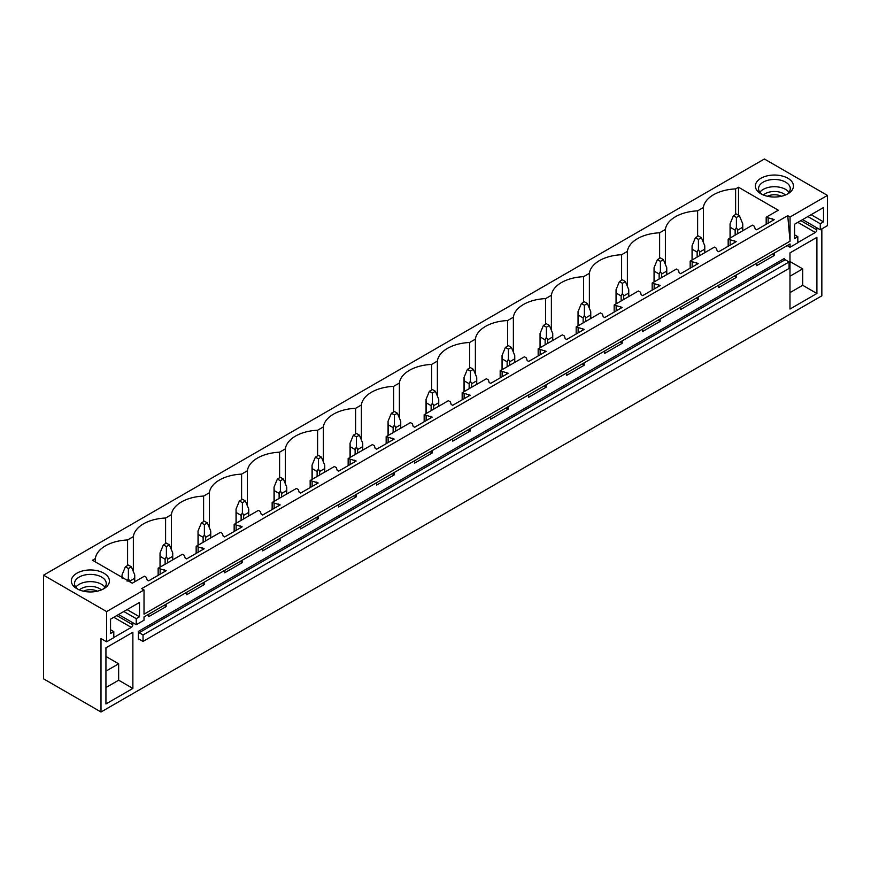 <?xml version="1.0" encoding="UTF-8"?>
<svg xmlns="http://www.w3.org/2000/svg" width="871" height="871" viewBox="0 0 871 871"><rect width="100%" height="100%" fill="white"/><g stroke="black" fill="none" stroke-linecap="round" stroke-linejoin="round"><path stroke-width="1.31" d="M43.55 575.176L43.55 678.825L101.003 711.999L101.003 638.574L106.61 641.818L106.61 611.584L43.55 575.176L764.39 159.001L827.45 195.409L790.051 217.01L787.732 215.67L141.701 588.644L144.02 589.983L106.61 611.584M703.387 242.476L703.387 207.516A34.916 20.153 0 0 1 735.614 188.909L738.51 187.243L778.304 210.227L766.186 217.217L774.188 219.677L756.681 229.792L755.19 228.921L754.384 226.308L752.424 225.164L728.178 239.166L736.191 241.626L718.684 251.73L717.181 250.87L716.387 248.246L714.416 247.103L690.18 261.104L698.183 263.565L680.676 273.668L679.184 272.808L678.378 270.184L676.419 269.052L652.183 283.042L660.185 285.503L642.678 295.607L641.176 294.746L640.381 292.123L638.41 290.99L614.175 304.981L622.177 307.441L604.681 317.545L603.178 316.685L602.384 314.061L600.413 312.929L576.177 326.919L584.18 329.38L566.673 339.494L565.181 338.623L564.375 335.999L562.405 334.867L538.169 348.857L546.171 351.329L528.675 361.432L527.173 360.561L526.378 357.948L524.407 356.805L500.172 370.806L508.174 373.267L490.667 383.371L489.175 382.511L488.37 379.887L486.41 378.743L462.163 392.745L470.177 395.205L452.67 405.309L451.167 404.449L450.372 401.825L448.402 400.693L424.166 414.683L432.168 417.144L414.661 427.247L413.17 426.387L412.364 423.763L410.404 422.631L386.169 436.621L394.171 439.082L376.664 449.186L375.172 448.325L374.367 445.702L372.396 444.569L348.16 458.56L356.163 461.02L338.667 471.135L337.164 470.264L336.369 467.64L334.399 466.508L310.163 480.498L318.165 482.97L300.658 493.073L299.167 492.202L298.361 489.589L296.401 488.446L272.155 502.447L280.168 504.908L262.661 515.011L261.158 514.151L260.364 511.527L258.393 510.384L234.157 524.386L242.16 526.846L224.653 536.95L223.161 536.09L222.355 533.466L220.396 532.333L196.16 546.324L204.162 548.784L186.655 558.888L185.164 558.028L184.358 555.404L182.387 554.272L158.152 568.262L166.154 570.723L148.658 580.826L147.155 579.966L146.361 577.342L144.39 576.21L132.272 583.211L92.478 560.227L95.364 558.561A34.916 20.153 0 0 1 127.591 539.955L127.591 565.529M703.387 207.516L697.617 210.858A34.916 20.153 0 0 0 665.39 229.465L659.619 232.797A34.916 20.153 0 0 0 627.381 251.403L621.611 254.735A34.916 20.153 0 0 0 589.384 273.342L583.614 276.673A34.916 20.153 0 0 0 551.387 295.28L545.605 298.611A34.916 20.153 0 0 0 513.378 317.218L507.608 320.55A34.916 20.153 0 0 0 475.381 339.157L469.6 342.499A34.916 20.153 0 0 0 437.373 361.106L431.602 364.437A34.916 20.153 0 0 0 399.375 383.044L393.605 386.376A34.916 20.153 0 0 0 361.378 404.982L355.597 408.314A34.916 20.153 0 0 0 323.37 426.921L317.599 430.252A34.916 20.153 0 0 0 285.372 448.859L279.591 452.191A34.916 20.153 0 0 0 247.364 470.797L241.594 474.14A34.916 20.153 0 0 0 209.367 492.746L203.596 496.078A34.916 20.153 0 0 0 171.369 514.685L165.588 518.016A34.916 20.153 0 0 0 133.361 536.623L127.591 539.955M85.02 591.507A19.042 10.996 0 0 0 103.845 588.731A19.042 10.996 0 0 0 95.745 570.407A19.042 10.996 0 0 0 74.002 575.35A19.042 10.996 0 0 0 76.909 588.731A19.042 10.996 0 0 0 85.02 591.507M756.137 189.138A19.042 10.996 0 0 0 760.949 193.808A19.042 10.996 0 0 0 787.874 193.808A19.042 10.996 0 0 0 792.686 182.943A19.042 10.996 0 0 0 769.049 175.485A19.042 10.996 0 0 0 756.137 189.138M144.02 589.983L144.02 614.175L790.051 241.191L787.732 215.67M827.45 195.409L827.45 225.643L820.264 229.792L820.264 223.738L823.52 221.865L823.52 207.527L794.57 224.239L794.57 238.578L797.825 236.694L797.825 242.748L790.051 247.233L790.051 243.956L144.02 616.94L144.02 620.217L136.235 624.714L136.235 618.66L139.491 616.788L139.491 602.449L110.541 619.161L110.541 633.5L113.796 631.627L113.796 637.67L106.61 641.818M790.051 217.01L790.051 241.191M736.191 275.051L736.191 277.468L718.684 287.572L718.684 285.155M698.183 296.989L698.183 299.406L680.676 309.521L680.676 307.093M660.185 318.928L660.185 321.355L642.678 331.459L642.678 329.042M622.177 340.877L622.177 343.294L604.681 353.397L604.681 350.98M584.18 362.815L584.18 365.232L566.673 375.336L566.673 372.919M546.171 384.753L546.171 387.17L528.675 397.274L528.675 394.857M508.174 406.692L508.174 409.109L490.667 419.212L490.667 416.795M470.177 428.63L470.177 431.047L452.67 441.162L452.67 438.734M432.168 450.568L432.168 452.996L414.661 463.1L414.661 460.683M394.171 472.518L394.171 474.935L376.664 485.038L376.664 482.621M356.163 494.456L356.163 496.873L338.667 506.976L338.667 504.559M318.165 516.394L318.165 518.811L300.658 528.915L300.658 526.498M280.168 538.332L280.168 540.749L262.661 550.853L262.661 548.436M242.16 560.271L242.16 562.688L224.653 572.802L224.653 570.374M204.162 582.209L204.162 584.637L186.655 594.741L186.655 592.324M166.154 604.158L166.154 606.575L148.658 616.679L148.658 614.262M132.795 622.721L132.795 624.801L116.79 615.557M113.796 637.496L131.303 627.392A2.112 1.219 120 0 0 132.795 624.801M821.843 228.877L821.843 295.824L101.003 711.999M816.824 227.799L816.824 229.879L800.819 220.635M797.825 242.574L815.332 232.47A2.112 1.219 120 0 0 816.824 229.879M774.188 253.113L774.188 255.53L756.681 265.633L756.681 263.216M816.9 293.494L816.9 237.348L789.975 252.895L789.975 309.042L816.9 293.494L802.692 285.285L789.975 292.634M138.402 631.41L138.402 639.608A1.056 0.61 60 0 1 139.153 639.183L143.04 641.426L143.04 634.948L139.153 632.705A1.056 0.61 60 0 1 138.402 631.41L784.433 258.426A1.056 0.61 60 0 0 785.185 259.721L789.072 261.964L143.04 634.948M105.935 647.817L132.871 632.27L132.871 688.417L105.935 703.964L105.935 647.817M789.072 261.964L789.072 268.442L143.04 641.426M738.51 187.243L738.51 215.235M735.614 188.909L735.614 214.484M766.186 217.217L766.186 224.304M158.152 568.262L158.152 575.35M196.16 546.324L196.16 553.401M234.157 524.386L234.157 531.462M272.155 502.447L272.155 509.524M310.163 480.498L310.163 487.586M348.16 458.56L348.16 465.647M386.169 436.621L386.169 443.709M424.166 414.683L424.166 421.76M462.163 392.745L462.163 399.822M500.172 370.806L500.172 377.883M538.169 348.857L538.169 355.945M576.177 326.919L576.177 334.007M614.175 304.981L614.175 312.068M652.183 283.042L652.183 290.119M690.18 261.104L690.18 268.181M728.178 239.166L728.178 246.243M697.617 210.858L697.617 236.422M768.146 218.36L768.146 223.172M772.697 218.817L772.697 220.548M772.697 253.973L774.188 255.53M771.673 254.561L772.697 254.67M665.39 264.414L665.39 229.465M659.619 232.797L659.619 258.36M730.148 240.298L730.148 245.11M734.688 240.755L734.688 242.486M734.688 275.911L736.191 277.468M733.676 276.499L734.688 276.608M627.381 286.363L627.381 251.403M621.611 254.735L621.611 280.299M692.151 262.236L692.151 267.049M696.691 262.694L696.691 264.425M696.691 297.86L698.183 299.406M695.668 298.448L696.691 298.546M589.384 308.301L589.384 273.342M583.614 276.673L583.614 302.248M654.143 284.175L654.143 288.987M658.683 284.643L658.683 286.363M658.683 319.799L660.185 321.355M657.67 320.386L658.683 320.484M551.387 330.24L551.387 295.28M545.605 298.611L545.605 324.186M616.145 306.113L616.145 310.925M620.685 306.581L620.685 308.312M620.685 341.737L622.177 343.294M619.662 342.325L620.685 342.423M513.378 352.178L513.378 317.218M507.608 320.55L507.608 346.125M578.137 328.062L578.137 332.864M582.677 328.519L582.677 330.251M582.677 363.675L584.18 365.232M581.665 364.263L582.677 364.372M475.381 374.116L475.381 339.157M469.6 342.499L469.6 368.063M540.14 350L540.14 354.813M544.68 350.458L544.68 352.189M544.68 385.613L546.171 387.17M543.667 386.201L544.68 386.31M437.373 396.055L437.373 361.106M431.602 364.437L431.602 390.001M502.142 371.939L502.142 376.751M506.682 372.396L506.682 374.127M506.682 407.552L508.174 409.109M505.659 408.14L506.682 408.249M399.375 418.004L399.375 383.044M393.605 386.376L393.605 411.939M464.134 393.877L464.134 398.689M468.674 394.345L468.674 396.065M468.674 429.501L470.177 431.047M467.662 430.089L468.674 430.187M361.378 439.942L361.378 404.982M355.597 408.314L355.597 433.889M426.137 415.815L426.137 420.628M430.677 416.284L430.677 418.004M430.677 451.439L432.168 452.996M429.653 452.027L430.677 452.125M323.37 461.88L323.37 426.921M317.599 430.252L317.599 455.827M388.128 437.754L388.128 442.566M392.669 438.222L392.669 439.953M392.669 473.378L394.171 474.935M391.656 473.966L392.669 474.064M285.372 483.819L285.372 448.859M279.591 452.191L279.591 477.765M350.131 459.703L350.131 464.504M354.671 460.16L354.671 461.891M354.671 495.316L356.163 496.873M353.659 495.904L354.671 496.013M247.364 505.757L247.364 470.797M241.594 474.14L241.594 499.704M312.134 481.641L312.134 486.454M316.674 482.099L316.674 483.83M316.674 517.254L318.165 518.811M315.65 517.842L316.674 517.951M209.367 527.695L209.367 492.746M203.596 496.078L203.596 521.642M274.125 503.58L274.125 508.392M278.666 504.037L278.666 505.768M278.666 539.193L280.168 540.749M277.653 539.78L278.666 539.889M171.369 549.645L171.369 514.685M165.588 518.016L165.588 543.58M236.128 525.518L236.128 530.33M240.668 525.986L240.668 527.706M240.668 561.142L242.16 562.688M239.645 561.73L240.668 561.828M133.361 571.583L133.361 536.623M198.12 547.456L198.12 552.268M202.66 547.924L202.66 549.645M202.66 583.08L204.162 584.637M201.647 583.668L202.66 583.766M95.364 561.893L95.364 558.561M160.122 569.394L160.122 574.207M164.663 569.863L164.663 571.594M164.663 605.018L166.154 606.575M163.639 605.606L164.663 605.704M820.264 229.792L802.616 219.601M790.051 247.233L787.199 245.6M789.975 276.216L802.692 268.878L802.692 285.285M789.975 261.529L802.692 268.878M762.169 194.462A15.874 9.156 180 0 1 759.185 191.206A15.874 9.156 180 0 1 758.543 188.626A15.874 9.156 180 0 1 772.152 179.557A15.874 9.156 180 0 1 789.638 186.046A15.874 9.156 180 0 1 790.28 188.626A15.874 9.156 180 0 1 786.655 194.462M759.839 192.262A15.874 9.156 180 0 1 774.417 186.721A15.874 9.156 180 0 1 788.984 192.262M797.825 236.694L794.57 234.822M823.52 221.865L811.108 214.691M820.264 223.738L807.853 216.574M136.235 624.714L118.576 614.523M105.935 687.557L118.652 680.207L132.871 688.417M105.935 671.138L118.652 663.8L118.652 680.207M105.935 656.462L118.652 663.8M102.615 589.384A15.874 9.156 0 0 0 106.251 583.548A15.874 9.156 0 0 0 94.852 574.762A15.874 9.156 0 0 0 74.514 583.548A15.874 9.156 0 0 0 78.14 589.384M104.956 587.185A15.874 9.156 0 0 0 94.852 582.013A15.874 9.156 0 0 0 75.81 587.185M136.235 618.66L123.813 611.496M139.491 616.788L127.068 609.613M113.796 631.627L110.541 629.744M739.403 215.758L736.409 214.026L733.415 215.758L736.409 217.478L739.403 215.758L742.756 223.825L742.756 230.75M742.756 223.825L742.636 227.277L737.672 230.14L736.409 227.483L735.146 230.14L735.146 235.137M736.409 217.478L736.409 227.483M733.415 215.758L730.061 223.825L730.192 227.277L735.146 230.14M742.636 227.277L742.636 230.815M737.672 230.14L737.672 233.678M730.192 227.277L730.192 238.001M701.405 237.696L698.411 235.965L695.417 237.696L698.411 239.416L701.405 237.696L704.759 245.764L704.759 252.688M704.759 245.764L704.628 249.215L699.663 252.078L698.411 249.433L697.148 252.078L697.148 257.076M698.411 239.416L698.411 249.433M695.417 237.696L692.064 245.764L692.184 249.215L697.148 252.078M704.628 249.215L704.628 252.753M699.663 252.078L699.663 255.628M692.184 249.215L692.184 259.939M663.397 259.634L660.403 257.903L657.409 259.634L660.403 261.365L663.397 259.634L666.75 267.702L666.75 274.626M666.75 267.702L666.631 271.153L661.666 274.017L660.403 271.371L659.151 274.017L659.151 279.014M660.403 261.365L660.403 271.371M657.409 259.634L654.056 267.702L654.186 271.153L659.151 274.017M666.631 271.153L666.631 274.703M661.666 274.017L661.666 277.566M654.186 271.153L654.186 281.877M625.4 281.573L622.406 279.841L619.412 281.573L622.406 283.304L625.4 281.573L628.753 289.64L628.753 296.565M628.753 289.64L628.622 293.102L623.669 295.966L622.406 293.309L621.143 295.966L621.143 300.952M622.406 283.304L622.406 293.309M619.412 281.573L616.058 289.64L616.178 293.102L621.143 295.966M628.622 293.102L628.622 296.641M623.669 295.966L623.669 299.504M616.178 293.102L616.178 303.827M587.392 303.511L584.397 301.791L581.414 303.511L584.397 305.242L587.392 303.511L590.756 311.589L590.756 318.503M590.756 311.589L590.625 315.041L585.66 317.904L584.397 315.248L583.145 317.904L583.145 322.901M584.397 305.242L584.397 315.248M581.414 303.511L578.05 311.589L578.181 315.041L583.145 317.904M590.625 315.041L590.625 318.579M585.66 317.904L585.66 321.443M578.181 315.041L578.181 325.765M549.394 325.449L546.4 323.729L543.406 325.449L546.4 327.18L549.394 325.449L552.747 333.528L552.747 340.441M552.747 333.528L552.628 336.979L547.663 339.842L546.4 337.186L545.137 339.842L545.137 344.84M546.4 327.18L546.4 337.186M543.406 325.449L540.053 333.528L540.183 336.979L545.137 339.842M552.628 336.979L552.628 340.517M547.663 339.842L547.663 343.381M540.183 336.979L540.183 347.703M511.397 347.398L508.403 345.667L505.409 347.398L508.403 349.119L511.397 347.398L514.75 355.466L514.75 362.39M514.75 355.466L514.619 358.917L509.655 361.781L508.403 359.124L507.14 361.781L507.14 366.778M508.403 349.119L508.403 359.124M505.409 347.398L502.055 355.466L502.175 358.917L507.14 361.781M514.619 358.917L514.619 362.456M509.655 361.781L509.655 365.319M502.175 358.917L502.175 369.642M473.389 369.337L470.394 367.606L467.4 369.337L470.394 371.057L473.389 369.337L476.742 377.404L476.742 384.329M476.742 377.404L476.622 380.856L471.657 383.719L470.394 381.073L469.142 383.719L469.142 388.716M470.394 371.057L470.394 381.073M467.4 369.337L464.047 377.404L464.178 380.856L469.142 383.719M476.622 380.856L476.622 384.394M471.657 383.719L471.657 387.268M464.178 380.856L464.178 391.58M435.391 391.275L432.397 389.544L429.403 391.275L432.397 393.006L435.391 391.275L438.744 399.343L438.744 406.267M438.744 399.343L438.614 402.794L433.66 405.668L432.397 403.012L431.134 405.668L431.134 410.655M432.397 393.006L432.397 403.012M429.403 391.275L426.05 399.343L426.169 402.794L431.134 405.668M438.614 402.794L438.614 406.343M433.66 405.668L433.66 409.207M426.169 402.794L426.169 413.518M397.383 413.213L394.389 411.482L391.406 413.213L394.389 414.944L397.383 413.213L400.736 421.281L400.736 428.205M400.736 421.281L400.616 424.743L395.652 427.607L394.389 424.95L393.137 427.607L393.137 432.593M394.389 414.944L394.389 424.95M391.406 413.213L388.041 421.281L388.172 424.743L393.137 427.607M400.616 424.743L400.616 428.282M395.652 427.607L395.652 431.145M388.172 424.743L388.172 435.467M359.385 435.152L356.391 433.431L353.397 435.152L356.391 436.883L359.385 435.152L362.739 443.23L362.739 450.144M362.739 443.23L362.608 446.681L357.654 449.545L356.391 446.888L355.128 449.545L355.128 454.542M356.391 436.883L356.391 446.888M353.397 435.152L350.044 443.23L350.175 446.681L355.128 449.545M362.608 446.681L362.608 450.22M357.654 449.545L357.654 453.083M350.175 446.681L350.175 457.406M321.377 457.09L318.394 455.37L315.4 457.09L318.394 458.821L321.377 457.09L324.741 465.168L324.741 472.082M324.741 465.168L324.611 468.62L319.646 471.483L318.394 468.827L317.131 471.483L317.131 476.481M318.394 458.821L318.394 468.827M315.4 457.09L312.047 465.168L312.166 468.62L317.131 471.483M324.611 468.62L324.611 472.158M319.646 471.483L319.646 475.022M312.166 468.62L312.166 479.344M283.38 479.039L280.386 477.308L277.392 479.039L280.386 480.759L283.38 479.039L286.733 487.107L286.733 494.031M286.733 487.107L286.613 490.558L281.649 493.422L280.386 490.776L279.134 493.422L279.134 498.419M280.386 480.759L280.386 490.776M277.392 479.039L274.038 487.107L274.169 490.558L279.134 493.422M286.613 490.558L286.613 494.097M281.649 493.422L281.649 496.96M274.169 490.558L274.169 501.282M245.382 500.977L242.388 499.246L239.394 500.977L242.388 502.698L245.382 500.977L248.736 509.045L248.736 515.97M248.736 509.045L248.605 512.496L243.64 515.36L242.388 512.714L241.125 515.36L241.125 520.357M242.388 502.698L242.388 512.714M239.394 500.977L236.041 509.045L236.161 512.496L241.125 515.36M248.605 512.496L248.605 516.035M243.64 515.36L243.64 518.909M236.161 512.496L236.161 523.221M207.374 522.916L204.38 521.185L201.397 522.916L204.38 524.647L207.374 522.916L210.728 530.983L210.728 537.908M210.728 530.983L210.608 534.435L205.643 537.309L204.38 534.652L203.128 537.309L203.128 542.295M204.38 524.647L204.38 534.652M201.397 522.916L198.033 530.983L198.163 534.435L203.128 537.309M210.608 534.435L210.608 537.984M205.643 537.309L205.643 540.847M198.163 534.435L198.163 545.159M169.377 544.854L166.383 543.123L163.389 544.854L166.383 546.585L169.377 544.854L172.73 552.922L172.73 559.846M172.73 552.922L172.6 556.384L167.646 559.247L166.383 556.591L165.12 559.247L165.12 564.245M166.383 546.585L166.383 556.591M163.389 544.854L160.035 552.922L160.166 556.384L165.12 559.247M172.6 556.384L172.6 559.922M167.646 559.247L167.646 562.786M160.166 556.384L160.166 567.108M131.369 566.792L128.385 565.072L125.391 566.792L128.385 568.523L131.369 566.792L134.733 574.871L134.733 581.784M134.733 574.871L134.602 578.322L129.637 581.186L128.385 578.529L127.122 581.186M128.385 568.523L128.385 578.529M125.391 566.792L122.038 574.871L122.158 578.322M134.602 578.322L134.602 581.861M785.413 195.017A12.978 7.491 0 0 0 763.41 195.017M781.407 196.269A10.648 6.151 0 0 0 767.416 196.269M101.374 589.939A12.978 7.491 0 0 0 94.035 586.727A12.978 7.491 0 0 0 79.381 589.939M83.387 591.191A10.648 6.151 180 0 1 93.382 589.928A10.648 6.151 180 0 1 97.367 591.191M139.153 639.183L138.402 639.608M139.153 632.705L785.185 259.721M797.825 222.355L815.332 232.47M131.303 627.392L113.796 617.289M730.061 223.825L730.061 238.077M692.064 245.764L692.064 260.015M654.056 267.702L654.056 281.954M616.058 289.64L616.058 303.892M578.05 311.589L578.05 325.83M540.053 333.528L540.053 347.779M502.055 355.466L502.055 369.718M464.047 377.404L464.047 391.656M426.05 399.343L426.05 413.594M388.041 421.281L388.041 435.533M350.044 443.23L350.044 457.471M312.047 465.168L312.047 479.42M274.038 487.107L274.038 501.358M236.041 509.045L236.041 523.297M198.033 530.983L198.033 545.235M160.035 552.922L160.035 567.173M122.038 574.871L122.038 577.299"/></g></svg>

